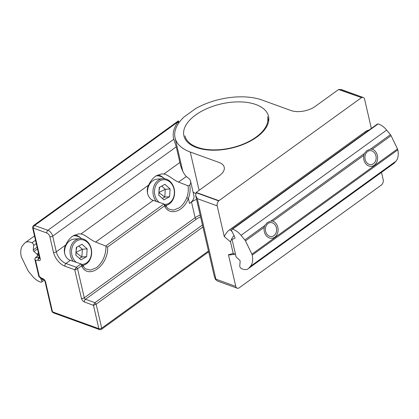 <?xml version="1.0" encoding="UTF-8"?>
<svg xmlns="http://www.w3.org/2000/svg" width="419" height="419" viewBox="0 0 419 419"><rect width="100%" height="100%" fill="white"/><g stroke="black" fill="none" stroke-linecap="round" stroke-linejoin="round"><path stroke-width="0.63" d="M155.501 176.263L161.498 173.901L163.876 174.042C167.825 174.461 173.901 180.353 178.557 182.092L188.037 185.79L189.797 185.135A16.152 8.443 -13 0 0 190.556 181.16A16.152 8.443 -13 0 0 188.194 177.965A54.02 28.225 167 0 1 186.277 176.509C183.323 173.272 181.186 168.6 179.866 162.483L176.247 146.828L173.854 139.228L47.866 230.293A5.384 2.886 54.1 0 1 52.684 236.143L56.303 251.798A10.768 5.766 -125.9 0 0 65.94 263.493L76.358 267.27L81.019 263.902L70.313 260.335C65.301 258.89 62.441 250.667 65.715 244.995C67.48 241.203 69.764 238.275 72.571 236.211L78.563 233.849L80.94 233.991C84.895 234.41 90.97 240.302 95.621 242.041L105.75 246.026L163.955 203.953L153.244 200.387C148.232 198.941 145.377 190.718 148.645 185.051C150.416 181.259 152.699 178.332 155.501 176.263M189.797 185.135C190.509 189.54 190.037 193.976 188.382 198.449C183.386 211.956 169.47 216.304 164.442 205.933L164.416 204.341L168.187 208.845L173.34 210.149L179.306 207.787C182.433 205.478 184.915 202.147 186.759 197.784C188.199 193.798 188.629 189.797 188.037 185.79M164.442 205.933L107.652 246.985C108.552 265.646 88.268 280.311 81.527 265.866L81.49 264.3L85.272 268.799L90.42 270.098L96.386 267.736C102.524 262.729 105.745 255.669 106.038 246.555L105.75 246.026M81.527 265.866L77.562 268.731L76.358 267.27L74.75 269.773L64.929 266.212A12.821 6.866 54.1 0 1 53.454 252.29L49.84 236.635A3.331 1.786 -125.9 0 0 46.855 233.016L33.599 228.208A0.639 0.346 -125.9 0 0 33.274 228.58L40.245 258.774A3.127 1.676 54.1 0 1 38.642 260.576A3.127 1.676 54.1 0 1 37.883 260.168L39.276 257.627A1.079 0.576 -125.9 0 0 39.554 257.816M163.955 203.953L164.416 204.341M106.038 246.555L107.652 246.985M190.556 181.16L193.913 195.699A16.152 8.443 167 0 1 189.535 203.456L191.509 202.026A13.46 7.034 167 0 1 196.558 199.439M202.916 226.993L96.155 304.163L93.468 305.362L84.47 301.989A3.399 1.817 54.1 0 1 81.427 298.302L74.75 269.773M178.735 123.034L178.353 121.589A54.02 28.225 -13 0 0 173.576 138.197A54.02 28.225 -13 0 0 173.854 139.228M178.389 121.541L178.583 120.991L178.274 120.934L33.551 225.542A2.692 1.44 54.1 0 1 34.609 225.49L47.866 230.293A2.053 1.362 109.9 0 0 46.855 233.016M200.591 216.916A12.114 6.332 -13 0 0 196.333 219.147L85.481 299.271L94.951 302.701L202.456 224.993M81.019 263.902L81.49 264.3M35.343 257.764A0.676 0.361 54.1 0 1 35.426 257.627A0.676 0.361 54.1 0 1 35.536 257.585C34.782 258.308 34.793 259.23 35.573 260.34L37.883 260.168L38.653 257.355A1.079 0.576 54.1 0 1 39.276 257.627L39.475 257.481M38.925 255.098L35.426 257.627L34.861 259.277L38.826 276.446L39.302 276.493L35.573 260.34L34.85 259.235M42.487 279.29L42.12 278.525L39.302 276.493L39.087 276.844L42.481 279.29L43.503 279.552C44.021 279.693 44.529 280.337 45.022 281.484L51.783 310.788C51.856 311.61 52.48 312.333 53.658 312.951L99.56 329.591A2.053 2.053 0 0 0 101.461 329.324L208.657 251.84M200.172 215.094A13.46 7.034 167 0 0 195.128 217.686L84.277 297.809L77.562 268.731L74.881 269.93M93.343 305.205L94.951 302.701L96.155 304.163L101.702 328.187A2.053 1.074 167 0 1 98.853 328.679L52.951 312.04A0.639 0.346 -125.9 0 1 52.38 311.343L45.613 282.039A3.127 1.676 54.1 0 0 42.12 278.525L43.236 279.552M186.759 197.784L188.382 198.449L189.535 203.456M164.463 204.441A12.387 9.936 85.7 0 0 174.346 193.447A12.387 9.936 85.7 0 0 165.196 179.777A12.387 9.936 85.7 0 0 154.501 190.703A12.387 9.936 85.7 0 0 159.44 202.571M156.287 201.502A13.46 10.8 -94.3 0 1 152.998 190.629A13.46 10.8 -94.3 0 1 162.776 178.698A13.46 10.8 -94.3 0 1 174.566 193.609A13.46 10.8 -94.3 0 1 165.055 205.525M147.556 193.625A13.46 10.8 -94.3 0 1 147.519 191.043A13.46 10.8 -94.3 0 1 157.298 179.107L162.776 178.698M156.156 175.818A16.828 13.502 -94.3 0 1 164.672 178.761M166.652 205.2A16.828 13.502 -94.3 0 1 165.568 206.3M158.754 195.207L163.934 199.837L169.601 196.705L170.093 188.943L164.913 184.313L159.241 187.445L158.754 195.207M162.347 198.417L164.793 197.066L165.285 189.304L161.692 186.088M158.77 193.164L159.257 192.892L159.299 192.227L165.285 189.304L170.093 188.943M159.257 192.892L164.793 197.066L169.601 196.705M159.299 192.227L158.853 191.823M158.88 195.317L158.822 194.149M159.66 187.214L159.031 190.818M81.537 264.389A12.387 9.936 85.7 0 0 91.41 253.39A12.387 9.936 85.7 0 0 82.265 239.726A12.387 9.936 85.7 0 0 71.565 250.651A12.387 9.936 85.7 0 0 76.504 262.519M73.351 261.451A13.46 10.8 -94.3 0 1 70.062 250.578A13.46 10.8 -94.3 0 1 79.84 238.641A13.46 10.8 -94.3 0 1 91.63 253.558A13.46 10.8 -94.3 0 1 82.124 265.468M64.626 253.568A13.46 10.8 -94.3 0 1 64.589 250.986A13.46 10.8 -94.3 0 1 74.367 239.055L79.84 238.641M73.22 235.766A16.828 13.502 -94.3 0 1 81.742 238.71M83.721 265.148A16.828 13.502 -94.3 0 1 82.637 266.243M75.818 255.155L80.998 259.785L86.67 256.653L87.157 248.886L81.977 244.256L76.31 247.388L75.818 255.155M79.411 258.366L81.862 257.009L82.349 249.247L78.756 246.037M75.839 253.107L76.326 252.84L76.368 252.17L82.349 249.247L87.157 248.886M76.326 252.84L81.862 257.009L86.67 256.653M76.368 252.17L75.923 251.772M75.944 255.265L75.886 254.097M76.724 247.158L76.096 250.766M37.673 256.004L37.385 254.773A0.676 0.361 -125.9 0 0 37.04 254.202L33.986 251.447A1.346 0.723 54.1 0 1 33.258 249.949L33.646 245.482A2.022 1.079 -125.9 0 0 31.954 242.816A14.136 7.568 -125.9 0 0 25.255 242.622A14.136 7.568 -125.9 0 0 24.585 243.23L23.045 244.963A23.831 12.759 -125.9 0 0 21.186 256.308A2.692 1.44 -125.9 0 0 21.495 257.214L27.932 270.491A2.692 1.44 -125.9 0 0 28.56 271.465L32.352 276.058A13.733 7.353 -125.9 0 0 39.952 281.877A13.733 7.353 -125.9 0 0 40.942 282.176A2.022 1.079 -125.9 0 0 41.591 282.092A2.022 1.079 -125.9 0 0 41.607 280.369L40.339 277.745M196.485 147.535A43.429 22.689 -13 0 0 245.11 143.644A43.429 22.689 -13 0 0 268.521 116.278A43.429 22.689 -13 0 0 255.936 104.561A43.429 22.689 -13 0 0 207.305 108.453A43.429 22.689 -13 0 0 183.894 135.819A43.429 22.689 -13 0 0 196.485 147.535M369.186 130A14 9.291 109.9 0 0 365.132 131.796L229.675 229.712A14 9.291 109.9 0 0 224.275 236.594L217.178 205.855A4.038 2.682 -70.1 0 1 218.697 200.9L218.928 200.68L196.212 192.447A4.038 2.111 167 0 1 196.443 192.263L219.477 175.613A17.504 9.145 -13 0 0 224.223 167.212A17.504 9.145 -13 0 0 219.147 162.493L190.268 152.024A52.506 27.434 167 0 1 175.053 137.856A52.506 27.434 167 0 1 184.02 116.98L195.49 108.689A52.506 27.434 167 0 1 262.147 100.073L291.027 110.537A17.504 9.145 -13 0 0 315.313 106.342L338.353 89.692A4.038 2.111 167 0 1 338.604 89.519L361.571 97.632A4.038 2.682 -70.1 0 1 363.226 97.486A4.038 2.682 -70.1 0 1 364.614 99.282L371.344 128.434M218.928 200.68L361.319 97.753M196.212 192.447L195.636 195.453L214.266 276.158L215.544 279.578L217.608 281.097L237.159 288.183A4.038 2.682 -70.1 0 1 235.771 286.387L228.465 254.757L233.189 253.416A11.161 7.406 109.9 0 0 235.441 254.113M381.489 172.382L383.207 179.814A4.038 2.682 -70.1 0 1 381.217 185.167L239.307 287.743A4.038 2.682 -70.1 0 1 237.159 288.183M228.465 254.757A14 9.291 109.9 0 0 230.665 254.825L235.462 254.213M234.006 235.583A11.161 7.406 109.9 0 0 230.534 241.91L224.275 236.594M230.534 241.91L233.189 253.416M235.771 286.387L215.885 279.174L215.544 279.578M195.636 195.453L197.291 198.648L217.178 205.855M363.226 97.486L341.312 89.54L338.604 89.519M193.07 192.043A52.506 27.434 -13 0 0 195.605 193.557M370.427 149.143L366.808 150.615L364.373 153.522L363.744 155.402A8.752 7.018 85.7 0 0 366.51 164.552A8.752 7.018 85.7 0 0 374.287 165.212A8.752 7.018 85.7 0 0 377.55 156.575A8.752 7.018 85.7 0 0 372.313 149.211L370.427 149.143L390.44 134.682L386.648 130.084A13.733 7.353 -125.9 0 0 379.048 124.27A13.733 7.353 -125.9 0 0 378.058 123.966A2.022 1.079 -125.9 0 0 377.409 124.055L231.817 229.293A2.022 1.079 -125.9 0 0 231.796 231.021L234.792 237.196A1.346 0.723 54.1 0 1 234.776 238.348A1.346 0.723 54.1 0 1 234.687 238.395L232.241 239.322A0.676 0.361 -125.9 0 0 232.199 239.349A0.676 0.361 -125.9 0 0 232.121 239.72L236.017 256.617A0.676 0.361 -125.9 0 0 236.368 257.182L239.417 259.937A1.346 0.723 54.1 0 1 240.145 261.44L239.757 265.903A2.022 1.079 -125.9 0 0 241.449 268.574A14.136 7.568 -125.9 0 0 248.153 268.762A14.136 7.568 -125.9 0 0 248.818 268.16L250.358 266.426A23.831 12.759 -125.9 0 0 252.222 255.082A2.692 1.44 -125.9 0 0 251.908 254.176L245.471 240.899A2.692 1.44 -125.9 0 0 244.843 239.919L241.056 235.326A13.733 7.353 -125.9 0 0 233.456 229.507A13.733 7.353 -125.9 0 0 232.466 229.209A2.022 1.079 -125.9 0 0 231.817 229.293M270.91 221.08L267.285 222.552L264.85 225.459L264.227 227.339A8.752 7.018 85.7 0 0 266.992 236.489A8.752 7.018 85.7 0 0 274.764 237.149A8.752 7.018 85.7 0 0 278.033 228.512A8.752 7.018 85.7 0 0 272.79 221.148L270.91 221.08L364.373 153.522M248.153 268.762L393.745 163.52A14.136 7.568 -125.9 0 0 394.415 162.918L395.955 161.184A23.831 12.759 -125.9 0 0 397.814 149.84A2.692 1.44 -125.9 0 0 397.505 148.934L391.068 135.656A2.692 1.44 -125.9 0 0 390.44 134.682M184.947 135.824A42.403 22.155 -13 0 0 216.131 149.855A42.403 22.155 -13 0 0 260.33 133.619A42.403 22.155 -13 0 0 267.579 116.749L268.626 121.285M365.74 161.085A7.003 5.615 85.7 0 0 373.476 163.698A7.003 5.615 85.7 0 0 375.324 154.161A7.003 5.615 85.7 0 0 367.589 151.547A7.003 5.615 85.7 0 0 365.74 161.085M266.222 233.022A7.003 5.615 85.7 0 0 273.958 235.635A7.003 5.615 85.7 0 0 275.802 226.098A7.003 5.615 85.7 0 0 268.066 223.484A7.003 5.615 85.7 0 0 266.222 233.022M165.735 206.525A18.515 14.854 85.7 0 0 166.767 205.163M163.62 177.96A18.515 14.854 85.7 0 0 157.926 174.849M158.654 175.928A17.844 14.314 85.7 0 0 156.847 175.393M82.805 266.468A18.515 14.854 85.7 0 0 83.837 265.112M80.689 237.908A18.515 14.854 85.7 0 0 74.991 234.792M75.719 235.876A17.844 14.314 85.7 0 0 73.917 235.342M153.244 200.387L95.621 242.041M148.645 185.051L80.94 233.991M70.313 260.335L65.94 263.493A2.053 1.362 109.9 0 0 64.929 266.212M65.715 244.995L56.303 251.798A2.053 1.074 167 0 1 53.454 252.29M196.333 219.147A1.346 0.723 -125.9 0 1 195.128 217.686L191.509 202.026M101.461 329.324A2.053 1.1 54.1 0 0 101.702 328.187L208.463 251.012M99.56 329.591A2.053 1.362 109.9 0 1 98.853 328.679L93.468 305.362M178.353 121.589L34.609 225.49A2.053 1.362 109.9 0 0 33.599 228.208M186.277 176.509L178.557 182.092M39.334 256.863L38.653 257.355L35.536 257.585L38.936 255.134M176.247 146.828L52.684 236.143A2.053 1.074 167 0 1 49.84 236.635M179.866 162.483L163.876 174.042M81.427 298.302A2.053 1.074 167 0 0 84.277 297.809A1.346 0.723 -125.9 0 0 85.481 299.271A2.053 1.362 109.9 0 0 84.47 301.989M40.245 258.774A2.053 1.074 167 0 1 39.648 258.224L39.695 258.345M39.648 258.224L32.677 228.025A2.053 1.074 -13 0 0 33.274 228.58M45.613 282.039A2.053 1.074 167 0 1 45.022 281.484M52.38 311.343A2.053 1.074 167 0 1 51.783 310.788M52.951 312.04A2.053 1.362 109.9 0 0 53.658 312.951M35.5 240.249L31.954 242.816M36.27 243.586L33.646 245.482M37.097 247.173L33.258 249.949M37.501 248.912L33.986 251.447M38.48 253.16L37.04 254.202M38.642 253.862L37.385 254.773M42.832 279.478L41.607 280.369M199.114 190.336L190.268 152.024M184.02 116.98L195.49 108.689M365.132 131.796L365.918 132.362M229.675 229.712L231.958 231.356M215.885 279.174L197.291 198.648M196.019 192.677L218.697 200.9M338.887 89.409L361.571 97.632M386.648 130.084L241.056 235.326M363.744 155.402L272.79 221.148M264.85 225.459L244.843 239.919M264.227 227.339L245.471 240.899M378.058 123.966L232.466 229.209M391.068 135.656L372.313 149.211M397.505 148.934L251.908 254.176M397.814 149.84L252.222 255.082M395.955 161.184L250.358 266.426M394.415 162.918L248.818 268.16M32.677 228.025C32.305 227.522 32.593 226.695 33.551 225.542M38.826 276.446L39.087 276.844M178.976 122.688L178.583 120.991M34.505 235.939L25.255 242.622M44.273 280.154L41.591 282.092M182.773 171.303L175.053 137.856"/></g></svg>

